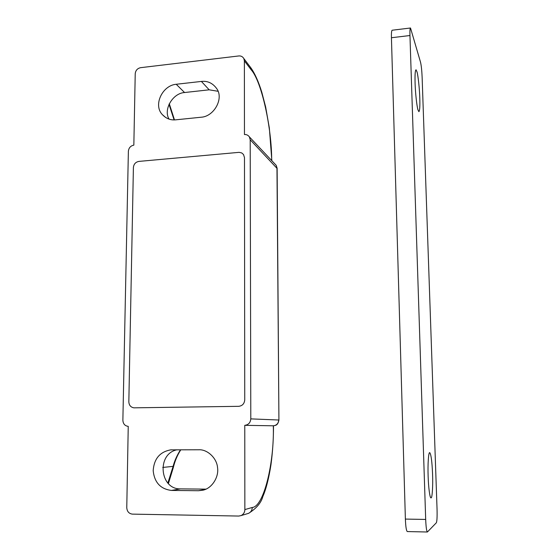 <?xml version="1.0" encoding="UTF-8"?>
<svg xmlns="http://www.w3.org/2000/svg" width="560" height="560" viewBox="0 0 560 560"><rect width="100%" height="100%" fill="white"/><g stroke="black" fill="none" stroke-linecap="round" stroke-linejoin="round"><path stroke-width="0.84" d="M417.025 71.939L416.045 69.776C415.163 70.336 414.848 74.837 415.093 83.279C415.317 92.302 416.836 106.463 417.97 109.872L418.894 111.664C419.755 110.824 420.049 106.274 419.79 98.014C419.573 89.418 418.159 75.803 417.025 71.939M429.828 452.732L429.73 452.697C428.568 451.493 427.644 464.408 428.134 476.231C428.407 486.997 429.919 498.554 430.99 497.833L431.046 497.833C432.215 498.652 433.055 485.443 432.572 474.124C432.061 461.86 431.144 454.727 429.828 452.732M427.399 532L407.295 531.566C406.322 530.803 405.685 526.645 405.384 519.078L425.684 519.442C425.999 527.058 426.573 531.244 427.399 532L436.345 522.774C437.003 521.241 437.241 516.74 437.052 509.271L422.121 76.993C421.827 70.413 421.295 65.485 420.532 62.209L410.508 28C409.997 28.357 409.815 30.863 409.955 35.525L391.433 37.737C391.314 33.096 391.559 30.597 392.168 30.226L410.508 28M391.433 37.737L405.384 519.078M425.684 519.442L409.955 35.525M167.86 483.056L173.11 466.368L173.257 467.831M162.729 467.439L173.11 466.368C174.531 460.859 176.995 455.336 180.488 449.799M198.52 490.721L171.451 490.434C160.524 489.076 154.434 482.489 153.181 470.673C154.035 458.787 159.873 451.85 170.716 449.862L198.807 449.771C207.263 449.232 216.944 458.066 217.567 467.831C218.981 476.63 212.352 488.117 203.07 490.168L198.52 490.721L205.198 489.482M206.003 489.139L180.537 488.88C159.754 489.573 156.366 453.943 176.911 449.806M169.064 119.119C163.121 109.578 172.753 93.191 184.562 92.533L209.188 89.817L217.987 91.273M201.39 81.431C207.522 80.752 212.562 83.062 216.524 88.354C224.217 98.182 214.151 116.543 201.138 117.229L175.798 119.819C170.737 120.372 166.292 118.678 162.47 114.737C152.859 105.126 162.477 85.33 176.218 84.273L201.39 81.431L209.188 89.817M244.741 399.896L244.482 157.64L243.53 154.532L241.731 152.943L239.113 152.341L138.887 161.406C135.618 162.043 133.791 164.073 133.399 167.503L128.835 401.814C129.031 405.23 130.711 407.232 133.861 407.834L238.749 406.322C242.361 405.853 244.356 403.711 244.741 399.896L244.482 157.64L243.53 154.532L241.731 152.943L239.113 152.341L138.887 161.406C135.618 162.043 133.791 164.073 133.399 167.503L128.835 401.814C129.031 405.23 130.711 407.232 133.861 407.834L238.749 406.322C242.361 405.853 244.356 403.711 244.741 399.896M250.201 139.769L249.382 136.885C248.094 135.149 246.456 134.372 244.461 134.554L244.377 60.872L243.817 58.52C242.613 56.588 240.926 55.734 238.749 55.958L140.616 67.676C137.41 68.383 135.611 70.399 135.226 73.717L133.84 145.138C130.613 145.803 128.793 147.833 128.38 151.214L122.871 420.266C123.13 423.899 124.922 425.929 128.24 426.363L126.77 507.668C127.064 511.49 128.926 513.639 132.356 514.122L238.756 516.054L241.129 515.578C243.565 514.262 244.811 512.26 244.86 509.579L244.769 425.327C248.402 424.879 250.411 422.73 250.796 418.88L250.201 139.769L277.13 168.504M250.796 418.88L278.747 420.007C278.418 423.465 276.605 425.39 273.315 425.796L244.769 425.327M180.537 488.88L171.451 490.434M184.562 92.533L176.218 84.273M174.097 119.91L169.015 104.356M275.002 164.066L276.199 165.333L276.962 167.958L278.922 420.028M249.69 66.262L250.663 67.543L251.216 69.839L244.377 60.872M271.677 160.538C271.824 128.303 261.632 81.403 251.216 69.839M244.86 509.579L252.245 507.479C263.949 506.716 274.414 461.902 273.315 425.796L273.336 425.796M249.382 136.885L276.199 165.333L277.13 168.224L278.922 420.014C277.753 425.95 275.275 425.278 273.329 425.796L273.497 425.803C273.518 438.851 272.678 451.822 270.97 464.709C268.807 478.506 266.091 489.132 262.829 496.573C261.156 502.817 256.417 508.403 248.612 513.324L247.338 513.709M252.245 507.479C252.203 510.097 250.992 512.043 248.612 513.324L241.129 515.578M168.392 483.616L173.39 467.299C174.839 461.125 177.303 455.287 180.782 449.799M171.283 449.827L170.716 449.862M165.648 117.488L162.47 114.737M243.817 58.52L250.663 67.543C254.779 73.276 258.503 81.522 261.814 92.274L265.657 107.023L269.339 127.988L271.852 160.72M169.288 103.74L174.475 119.903"/></g></svg>
